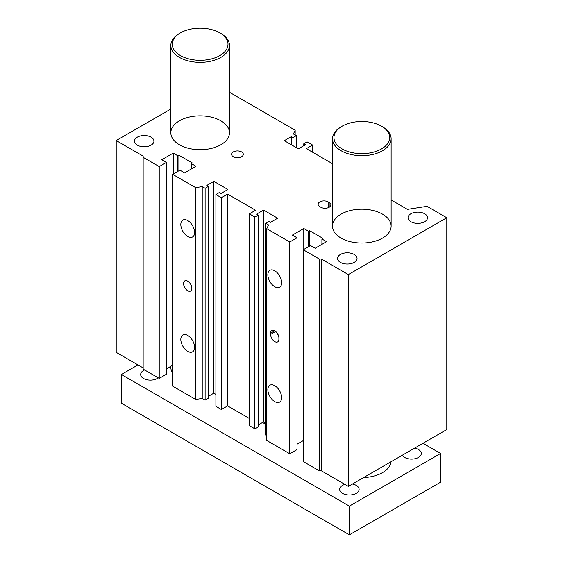 <?xml version="1.0" encoding="UTF-8"?>
<svg xmlns="http://www.w3.org/2000/svg" width="563" height="563" viewBox="0 0 563 563"><rect width="100%" height="100%" fill="white"/><g stroke="black" fill="none" stroke-linecap="round" stroke-linejoin="round"><path stroke-width="0.84" d="M296.321 147.619L296.321 135.648L293.414 133.973L295.167 130.201L295.167 134.986M296.321 135.648L293.006 137.562L291.345 136.605L284.301 140.68L298.39 148.815L305.442 144.747L303.781 143.79L307.095 141.876L312.592 145.043L312.592 152.221M293.006 145.704L293.006 137.562M229.458 92.262L295.167 130.201M195.685 187.641L202.223 186.627L205.122 188.302L205.122 400.11L202.223 398.435L195.685 399.449L195.685 187.641L172.686 174.361L179.942 170.174L184.601 172.869L196.001 166.282L191.343 163.594L192.377 162.996L178.907 155.212L177.866 155.81L173.207 153.122L161.806 159.702L166.465 162.397L159.216 166.585L143.15 157.309L143.15 156.113L116.203 140.56L170.835 109.018M249.374 418.478L227.614 405.909L221.393 409.505L221.393 197.697L215.903 194.524L219.218 192.609L220.872 193.566L227.924 189.499L213.827 181.363L206.783 185.431L208.437 186.388L205.122 188.302M221.393 197.697L227.614 194.108L255.595 210.259L249.374 213.849L249.374 425.656L254.863 428.83L258.185 426.916L258.185 215.108L254.863 217.022L249.374 213.849M266.792 435.713L265.645 435.051L265.645 223.244L268.959 221.329L270.62 222.286L277.665 218.219L263.568 210.083L256.524 214.151L258.185 215.108M265.645 223.244L268.544 224.919L266.792 228.698L266.792 440.498L289.79 453.778L289.79 241.97L266.792 228.698M391.123 199.956L407.415 209.366L427.028 206.325L446.797 217.74L348.342 274.582L321.396 259.022L319.327 259.022L303.26 249.747L310.516 245.559L315.181 248.255L326.582 241.675L321.916 238.979L322.951 238.381L309.481 230.605L308.447 231.203L303.781 228.508L292.38 235.088L297.046 237.783L289.79 241.97M332.501 163.72L306.371 148.632L312.592 145.043M341.087 238.079A29.311 16.925 180 0 1 332.501 226.115A29.311 16.925 180 0 1 361.819 209.19A29.311 16.925 180 0 1 391.123 226.115A29.311 16.925 180 0 1 373.03 241.752A29.311 16.925 180 0 1 341.087 238.079M179.421 144.747A29.311 16.925 180 0 1 170.835 132.777A29.311 16.925 180 0 1 200.154 115.858A29.311 16.925 180 0 1 229.458 132.784A29.311 16.925 180 0 1 211.364 148.414A29.311 16.925 180 0 1 179.421 144.747M410.884 221.716A9.74 5.623 180 0 1 408.034 217.74A9.74 5.623 180 0 1 417.774 212.117A9.74 5.623 180 0 1 427.521 217.74A9.74 5.623 180 0 1 421.504 222.934A9.74 5.623 180 0 1 410.884 221.716M340.418 262.4A9.74 5.623 180 0 1 337.568 258.424A9.74 5.623 180 0 1 347.308 252.801A9.74 5.623 180 0 1 357.048 258.424A9.74 5.623 180 0 1 351.031 263.618A9.74 5.623 180 0 1 340.418 262.4M137.302 145.134A9.74 5.623 180 0 1 134.444 141.158A9.74 5.623 180 0 1 144.191 135.528A9.74 5.623 180 0 1 153.931 141.158A9.74 5.623 180 0 1 147.914 146.352A9.74 5.623 180 0 1 137.302 145.134M233.314 156.711A5.862 3.385 180 0 1 231.597 154.318A5.862 3.385 180 0 1 237.459 150.933A5.862 3.385 180 0 1 243.322 154.318A5.862 3.385 180 0 1 239.697 157.443A5.862 3.385 180 0 1 233.314 156.711M320.882 207.268L319.847 206.67A5.862 3.385 180 0 1 318.13 204.278A5.862 3.385 180 0 1 321.747 201.153A5.862 3.385 180 0 1 328.138 201.885L329.172 202.483A5.862 3.385 180 0 1 330.889 204.876A5.862 3.385 180 0 1 327.272 208A5.862 3.385 180 0 1 320.882 207.268M202.223 398.435L202.223 186.627M205.122 400.11L208.437 398.196L208.437 186.388M274.765 286.729A9.747 5.63 60 0 1 268.396 278.136A9.747 5.63 60 0 1 269.888 270.324A9.747 5.63 60 0 1 279.635 275.954A9.747 5.63 60 0 1 279.635 287.207A9.747 5.63 60 0 1 274.765 286.729M274.765 401.602A9.747 5.63 60 0 1 268.396 393.016A9.747 5.63 60 0 1 269.888 385.205A9.747 5.63 60 0 1 279.635 390.835A9.747 5.63 60 0 1 279.635 402.088A9.747 5.63 60 0 1 274.765 401.602M270.62 334.415L270.62 333.219A5.862 3.385 60 0 1 271.83 330.53A5.862 3.385 60 0 1 276.349 332.1A5.862 3.385 60 0 1 278.91 338.004L278.91 339.2A5.862 3.385 60 0 1 277.693 341.882A5.862 3.385 60 0 1 273.175 340.312A5.862 3.385 60 0 1 270.62 334.415L275.694 331.48M303.26 249.747L303.26 461.554L319.327 470.83L321.396 470.83L348.342 486.383L446.797 429.548L446.797 217.74M297.046 444.207L303.26 440.618M289.79 453.778L297.046 449.591L297.046 237.783M258.185 425.002L263.568 421.884L265.645 423.087M215.903 194.524L215.903 406.331L221.393 409.505M208.437 396.282L213.827 393.171L215.903 394.367M172.686 174.361L172.686 386.169L195.685 399.449M166.465 368.814L172.686 365.225M143.15 157.309L143.15 369.117L159.216 378.392L166.465 374.205L166.465 162.397M116.203 140.56L116.203 352.361L143.15 367.92M227.614 194.108L227.614 405.909M277.299 333.282A5.862 3.385 -120 0 0 278.446 335.541M187.711 290.733A5.862 3.385 60 0 1 183.883 285.568A5.862 3.385 60 0 1 184.784 280.874A5.862 3.385 60 0 1 190.646 284.259A5.862 3.385 60 0 1 190.646 291.029A5.862 3.385 60 0 1 187.711 290.733M325.773 208.233A5.862 3.385 0 0 0 323.246 208.099M187.711 236.467A9.747 5.63 60 0 1 181.349 227.881A9.747 5.63 60 0 1 182.841 220.07A9.747 5.63 60 0 1 192.588 225.693A9.747 5.63 60 0 1 192.588 236.953A9.747 5.63 60 0 1 187.711 236.467M187.711 351.347A9.747 5.63 60 0 1 181.349 342.754A9.747 5.63 60 0 1 182.841 334.95A9.747 5.63 60 0 1 192.588 340.573A9.747 5.63 60 0 1 192.588 351.826A9.747 5.63 60 0 1 187.711 351.347M319.327 470.83L319.327 259.022M321.396 470.83L321.396 259.022M321.916 244.363L321.916 238.979M309.481 246.158L309.481 230.605M308.447 246.756L308.447 231.203M303.781 249.451L303.781 228.508M263.568 421.884L263.568 210.083M254.863 428.83L254.863 217.022M213.827 393.171L213.827 181.363M191.343 168.977L191.343 163.594M178.907 170.772L178.907 155.212M177.866 171.37L177.866 155.81M173.207 174.066L173.207 153.122M159.216 378.392L159.216 166.585M291.345 144.747L291.345 136.605M303.781 145.704L303.781 143.79M348.342 486.383L348.342 274.582M381.503 148.935A27.847 16.074 180 0 1 342.128 148.935A27.847 16.074 180 0 1 342.121 126.196A27.847 16.074 180 0 1 381.503 126.196A27.847 16.074 180 0 1 381.503 148.935M342.121 126.196L341.087 126.795A29.311 16.925 -0 0 0 332.501 138.758A29.311 16.925 -0 0 0 350.601 154.396A29.311 16.925 -0 0 0 382.544 150.729A29.311 16.925 -0 0 0 391.123 138.758A29.311 16.925 -0 0 0 382.544 126.795L381.503 126.196M391.067 461.716A29.311 16.925 180 0 1 382.544 472.624A29.311 16.925 180 0 1 363.649 477.551M219.837 55.596A27.847 16.074 180 0 1 180.456 55.596A27.847 16.074 180 0 1 180.456 32.858A27.847 16.074 180 0 1 219.837 32.858A27.847 16.074 180 0 1 219.837 55.596M180.456 32.858L179.421 33.456A29.311 16.925 -0 0 0 170.835 45.42A29.311 16.925 -0 0 0 188.929 61.057A29.311 16.925 -0 0 0 220.872 57.391A29.311 16.925 -0 0 0 229.458 45.42A29.311 16.925 -0 0 0 220.879 33.456L219.837 32.858M172.686 373.234A29.311 16.925 180 0 1 170.835 367.322L170.835 366.295M265.645 424.228A23.449 13.54 180 0 1 262.639 422.426M352.417 484.032A9.74 5.623 180 0 1 359.124 489.381A9.74 5.623 180 0 1 356.266 493.357A9.74 5.623 180 0 1 345.654 494.574A9.74 5.623 180 0 1 339.637 489.381A9.74 5.623 180 0 1 344.88 484.391M414.593 448.134A9.74 5.623 180 0 1 421.3 453.475A9.74 5.623 180 0 1 418.45 457.459A9.74 5.623 180 0 1 402.306 455.235M158.252 377.836A9.74 5.623 180 0 1 157.295 378.477A9.74 5.623 180 0 1 146.676 379.694A9.74 5.623 180 0 1 140.666 374.501A9.74 5.623 180 0 1 144.635 369.968M349.377 506.13L121.39 374.501L121.39 403.221L349.377 534.85L440.576 482.195L440.576 453.475L349.377 506.13L349.377 534.85M121.39 374.501L137.97 364.93M422.961 443.306L440.576 453.475M270.62 333.219L274.765 330.819M328.138 201.885L328.138 207.747M329.172 202.483L329.172 207.268M170.835 132.777L170.835 45.42M229.458 132.777L229.458 45.42M332.501 226.115L332.501 138.758M391.123 226.115L391.123 138.758"/></g></svg>
